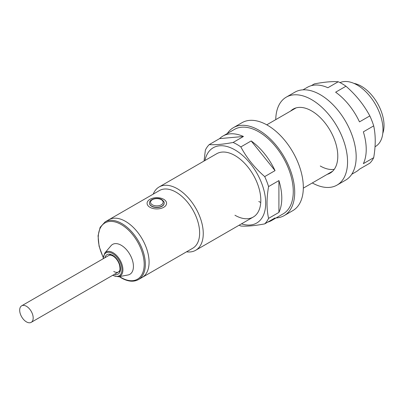 <?xml version="1.0" encoding="UTF-8"?>
<svg xmlns="http://www.w3.org/2000/svg" width="404" height="404" viewBox="0 0 404 404"><rect width="100%" height="100%" fill="white"/><g stroke="black" fill="none" stroke-linecap="round" stroke-linejoin="round"><path stroke-width="0.61" d="M163.731 199.323A9.747 5.631 180 0 1 166.584 203.303A9.747 5.631 180 0 1 160.57 208.504A9.747 5.631 180 0 1 149.945 207.287A9.747 5.631 180 0 1 147.086 203.303A9.747 5.631 180 0 1 153.106 198.106A9.747 5.631 180 0 1 163.731 199.323M149.525 203.303A7.312 4.222 0 0 0 151.667 206.287A7.312 4.222 0 0 0 159.636 207.207A7.312 4.222 0 0 0 164.15 203.303L164.15 203.071A7.312 4.222 180 0 1 159.636 206.974A7.312 4.222 180 0 1 151.667 206.06A7.312 4.222 180 0 1 149.525 203.071L149.525 203.303M118.468 276.76L127.947 275.003A17.266 9.969 -120 0 0 132.911 262.05A17.266 9.969 -120 0 0 121.22 245.258A17.266 9.969 -120 0 0 111.034 245.708L104.772 253.035A13.978 8.07 60 0 1 113.024 252.677A13.978 8.07 60 0 1 122.488 266.271A13.978 8.07 60 0 1 118.468 276.76L112.585 275.366M138.451 279.578A33.31 19.23 60 0 0 143.556 252.889A33.31 19.23 60 0 0 121.796 223.538A33.31 19.23 60 0 0 105.141 221.887L108.873 219.731A33.31 19.23 60 0 1 125.528 221.382A33.31 19.23 60 0 1 147.288 250.733A33.31 19.23 60 0 1 142.183 277.422L192.738 248.238A33.31 19.23 60 0 0 197.844 221.549A33.31 19.23 60 0 0 176.083 192.193A33.31 19.23 60 0 0 159.428 190.547L108.873 219.731A33.31 19.23 60 0 1 125.528 221.382A33.31 19.23 60 0 1 147.288 250.733A33.31 19.23 60 0 1 142.183 277.422L138.451 279.578C133.618 282.184 127.932 281.649 121.392 277.967L119.241 276.614M353.954 83.391A32.088 18.528 60 0 1 361.343 86.229A32.088 18.528 60 0 1 382.795 133.35M153.222 194.127A36.557 21.109 60 0 1 159.131 186.966A36.557 21.109 60 0 1 177.406 188.774A36.557 21.109 60 0 1 201.293 220.993A36.557 21.109 60 0 1 195.688 250.283A36.557 21.109 60 0 1 186.527 251.818M340.011 82.613A36.557 21.109 60 0 1 357.146 85.007A36.557 21.109 60 0 1 381.028 117.221A36.557 21.109 60 0 1 375.422 146.516L375.033 146.743M26.437 321.872A9.544 5.51 -120 0 0 31.209 322.347A9.544 5.51 -120 0 0 32.674 314.696A9.544 5.51 -120 0 0 26.437 306.288A9.544 5.51 -120 0 0 21.665 305.813A9.544 5.51 -120 0 0 20.2 313.464A9.544 5.51 -120 0 0 26.437 321.872M345.965 86.229C355.929 94.895 363.878 104.787 369.827 115.908L359.484 121.877A48.743 28.144 60 0 0 335.628 92.198L345.965 86.229A48.743 28.144 -120 0 0 342.097 83.744A48.743 28.144 -120 0 0 338.229 81.76L327.891 87.729A48.743 28.144 60 0 0 307.388 87.299L303.005 89.824M373.695 125.876C375.74 135.29 375.74 145.894 373.695 157.686L363.353 163.66A48.743 28.144 60 0 0 363.353 131.845L373.695 125.876A48.743 28.144 -120 0 0 369.827 115.908M351.753 174.255L356.131 171.725A48.743 28.144 60 0 0 359.484 169.16L369.827 163.191A48.743 28.144 -120 0 0 373.695 157.686M311.287 85.673L314.373 83.891C324.331 82.002 332.285 81.295 338.229 81.76M334.26 169.321A36.557 21.109 60 0 1 320.271 165.993M327.2 174.356A36.966 21.341 -120 0 0 330.134 173.129A36.966 21.341 -120 0 0 335.8 143.511A36.966 21.341 -120 0 0 311.651 110.938A36.966 21.341 -120 0 0 293.173 109.105A36.966 21.341 -120 0 0 290.643 111.034M312.312 182.951A50.773 29.315 -120 0 0 337.042 185.093A50.773 29.315 -120 0 0 344.824 144.405A50.773 29.315 -120 0 0 311.651 99.662A50.773 29.315 -120 0 0 286.264 97.147A50.773 29.315 -120 0 0 275.755 119.629M337.042 185.093L345.657 180.118A50.773 29.315 -120 0 0 353.439 139.431A50.773 29.315 -120 0 0 320.271 94.688A50.773 29.315 -120 0 0 294.885 92.173L286.264 97.147M276.068 217.948A50.773 29.315 -120 0 0 284.189 215.605L292.809 210.63A50.773 29.315 -120 0 0 300.591 169.943A50.773 29.315 -120 0 0 267.418 125.2A50.773 29.315 -120 0 0 242.031 122.685L233.416 127.659A50.773 29.315 -120 0 0 227.321 133.522M284.189 215.605A50.773 29.315 -120 0 0 291.976 174.917A50.773 29.315 -120 0 0 258.802 130.174A50.773 29.315 -120 0 0 233.416 127.659M241.491 223.841A43.465 25.093 -120 0 0 265.519 199.248A43.465 25.093 -120 0 0 234.961 149.909A43.465 25.093 -120 0 0 204.929 160.519M251.182 140.951L275.043 170.629A48.743 28.144 60 0 0 251.182 140.951L240.84 146.92A48.743 28.144 -120 0 0 236.976 144.435A48.743 28.144 -120 0 0 233.108 142.455C223.074 144.349 215.12 145.056 209.247 144.587A48.743 28.144 -120 0 0 205.378 150.086L204.04 161.034M260.742 202.515A36.557 21.109 60 0 1 258.802 201.48M159.131 186.966L216.685 153.737A36.557 21.109 60 0 1 234.961 155.545A36.557 21.109 60 0 1 258.848 187.759A36.557 21.109 60 0 1 253.242 217.054A36.557 21.109 60 0 1 234.961 215.246M209.247 144.587L219.589 138.612A48.743 28.144 60 0 1 222.942 136.052L234.431 129.416A48.743 28.144 60 0 1 258.802 131.83A48.743 28.144 60 0 1 290.648 174.786A48.743 28.144 60 0 1 283.174 213.847L271.685 220.478A48.743 28.144 60 0 1 267.786 222.104M222.942 136.052A48.743 28.144 60 0 1 243.445 136.481L233.108 142.455M275.043 170.629L264.701 176.599A48.743 28.144 -120 0 1 268.569 186.572C266.524 198.344 266.524 208.949 268.569 218.382L278.911 212.413A48.743 28.144 60 0 0 278.911 180.598L268.569 186.572M271.685 220.478A48.743 28.144 60 0 0 275.043 217.918L264.701 223.887A48.743 28.144 -120 0 0 268.569 218.382M239.133 225.205A48.743 28.144 -120 0 0 240.84 226.018C246.788 226.482 254.742 225.77 264.701 223.887M278.911 180.598L278.911 212.413M240.84 146.92C246.713 157.949 254.666 167.842 264.701 176.599M219.589 138.612L243.445 136.481M119.544 276.558A32.497 18.761 -120 0 0 121.22 277.599A32.497 18.761 -120 0 0 144.198 264.332A32.497 18.761 -120 0 0 121.22 224.533A32.497 18.761 -120 0 0 100.561 227.528A32.497 18.761 -120 0 0 103.141 257M112.822 275.23A13.196 7.62 -120 0 0 121.937 269.594A13.196 7.62 -120 0 0 112.605 253.555A13.196 7.62 -120 0 0 103.278 258.696M104.929 257.737A11.171 6.449 60 0 1 112.605 255.212A11.171 6.449 60 0 1 120.448 267.771A11.171 6.449 60 0 1 114.478 274.271M113.751 271.463A9.544 5.51 -120 0 0 118.529 271.932C119.15 270.902 120.761 271.619 119.523 264.963C118.175 260.868 115.978 257.863 112.943 255.954C110.282 254.985 108.964 254.803 108.979 255.399M152.384 204.813A6.297 3.636 0 0 0 161.292 204.813A6.297 3.636 0 0 0 161.292 199.672A6.297 3.636 0 0 0 152.384 199.672A6.297 3.636 0 0 0 152.384 204.813M104.772 253.035L103.035 258.833M105.141 221.887L100.142 227.336L98.051 235.825L99.091 246.253L103.106 257.272M195.688 250.283L253.242 217.054M303.318 188.148L332.664 171.2M266.761 124.826L296.107 107.883M31.209 322.347L120.276 270.922M21.665 305.813L110.731 254.389M164.15 203.071C164.494 202.328 163.706 201.177 161.797 199.621C157.419 196.849 149.036 199.258 149.525 203.071"/></g></svg>
